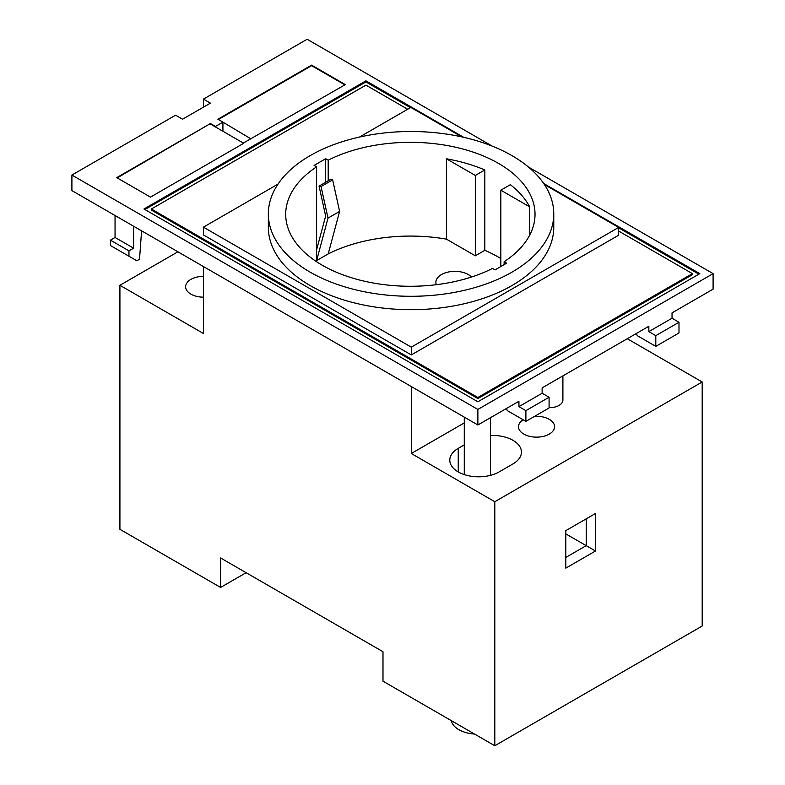 <?xml version="1.0" encoding="UTF-8"?>
<svg xmlns="http://www.w3.org/2000/svg" width="785" height="785" viewBox="0 0 785 785"><rect width="100%" height="100%" fill="white"/><g stroke="black" fill="none" stroke-linecap="round" stroke-linejoin="round"><path stroke-width="1.18" d="M492.313 146.167L307.131 39.25L203.433 99.116L210.4 103.139L182.562 119.212L175.595 115.189L71.906 175.055L71.906 190.598L477.869 424.979L518.934 401.272L518.934 406.63L542.131 393.236L549.088 397.249L549.088 407.964L525.891 421.359L507.326 410.643L506.462 408.465M71.906 175.055L477.869 409.436L477.869 424.979M477.869 409.436L713.094 273.631L713.094 289.165L672.038 312.872L672.038 318.229L648.842 331.623L648.842 326.266L542.131 387.878L542.131 393.236M713.094 273.631L528.374 166.989M203.433 99.116L203.433 107.153M525.891 421.359L525.891 410.643L549.088 397.249M518.934 406.63L525.891 410.643M636.37 333.468L637.243 335.646L655.799 346.362L678.996 332.968L678.996 322.252L672.038 318.229M655.799 346.362L655.799 335.646L678.996 322.252M648.842 331.623L655.799 335.646M618.678 231.065L692.409 273.631L692.409 274.701L477.869 398.564L151.377 210.066L151.377 208.996L365.918 85.133L407.67 109.243M144.882 209.536L365.918 81.925L410.457 107.633M618.678 227.856L698.895 274.171M692.409 273.631L477.869 397.495L151.377 208.996M477.869 398.564L477.869 397.495M218.348 119.516L311.606 65.675L344.88 84.888M250.758 138.759L222.92 122.156L215.502 126.444L210.458 123.53L116.739 177.636L150.484 197.123L243.801 143.243M243.801 142.782L345.341 84.613L311.606 65.135L217.877 119.241L222.92 122.156M311.606 65.675L311.606 65.135M117.2 177.91L210.458 123.53M210.458 124.069L243.743 143.282M215.502 126.974L215.502 126.444M222.92 131.262L222.92 122.686M133.607 226.217L133.607 248.188L128.966 250.866L128.966 256.224L136.855 260.777L139.524 259.236L141.585 230.819M128.966 256.224L110.41 245.509L110.41 240.151L128.966 250.866M115.052 215.502L115.052 237.472L110.41 240.151M115.052 237.472L133.607 248.188M562.904 375.878L562.904 400.065A13.119 7.575 180 0 1 549.088 407.631M411.291 386.534L411.291 453.504L494.805 501.723L494.805 745.75L702.192 626.018L702.192 381.981L627.264 338.727M411.291 453.504L464.278 422.909M494.805 745.75L382.992 681.194L382.992 651.727L220.605 557.978L220.605 587.445L119.919 529.316L119.919 285.289L203.433 333.497L203.433 266.537M246.117 572.707L220.605 587.445M203.433 276.34A18.045 10.421 0 0 0 185.623 286.76A18.045 10.421 0 0 0 190.912 294.13A18.045 10.421 0 0 0 203.433 297.172M177.92 251.799L119.919 285.289M458.244 471.932L458.244 448.363A28.868 16.671 0 0 0 449.785 460.147A28.868 16.671 0 0 0 467.605 475.543A28.868 16.671 0 0 0 499.074 471.932L512.988 463.896A28.868 16.671 0 0 0 521.446 452.111A28.868 16.671 0 0 0 490.527 435.489M458.244 448.363L464.278 444.879M523.124 419.769A18.045 10.421 0 0 0 518.512 426.716A18.045 10.421 0 0 0 523.801 434.085A18.045 10.421 0 0 0 543.465 436.342A18.045 10.421 0 0 0 554.602 426.716A18.045 10.421 0 0 0 549.323 419.357A18.045 10.421 0 0 0 534.536 416.364M702.192 381.981L494.805 501.723M595.481 551.011L565.789 568.154L565.789 530.65L595.481 513.508L595.481 551.011L586.209 545.654L565.789 557.438M595.481 513.508L586.209 518.865L586.209 545.654L565.789 533.869M474.474 734.014A26.248 15.15 180 0 1 466.28 732.68A26.248 15.15 180 0 1 451.326 720.65M463.729 137.326L365.918 80.845L143.959 208.996L477.869 401.783L699.827 273.631L543.691 183.494M203.433 227.159L203.433 234.921L411.291 354.928L618.678 235.196L618.678 227.424L411.291 347.156L203.433 227.159L278.008 184.102M365.918 80.845L365.918 81.925M553.768 213.903L553.768 227.287A142.713 82.396 180 0 1 465.672 303.412A142.713 82.396 180 0 1 310.144 285.554A142.713 82.396 180 0 1 268.352 227.287L268.352 213.903A142.713 82.396 180 0 1 310.144 155.636A142.713 82.396 180 0 1 511.967 155.636A142.713 82.396 180 0 1 553.768 213.903A142.713 82.396 180 0 1 465.672 290.018A142.713 82.396 180 0 1 310.144 272.159A142.713 82.396 180 0 1 268.352 213.903M359.461 137.081L410.83 107.417L461.904 136.914M544.407 184.544L618.678 227.424M316.6 166.862A124.668 71.975 -0 0 0 285.701 214.295A124.668 71.975 -0 0 0 358.892 279.852A124.668 71.975 -0 0 0 492.529 268.431L495.031 269.883L506.639 263.181L504.127 261.739A124.668 71.975 -0 0 0 535.027 214.295A124.668 71.975 -0 0 0 461.835 148.748A124.668 71.975 -0 0 0 328.199 160.169L325.687 158.717L314.088 165.419L316.6 166.862L316.6 249.816L325.667 216.032L319.053 186.094L321.045 186.575L328.012 218.102L316.6 260.62L316.6 249.816M500.83 258.54A124.668 71.975 -0 0 0 484.826 250.327L475.317 255.822L446.469 239.16A124.668 71.975 -0 0 0 328.199 253.918L339.611 211.41L332.644 179.873L330.652 179.402L319.053 186.094M332.644 179.873L321.045 186.575M339.611 211.41L328.012 218.102M328.199 253.918L316.6 260.62A124.668 71.975 -0 0 0 315.766 261.179M504.127 264.633L504.127 261.739M436.323 284.7A19.026 10.99 180 0 1 435.871 282.335A19.026 10.99 180 0 1 447.617 272.189A19.026 10.99 180 0 1 468.36 274.573A19.026 10.99 180 0 1 471.54 277.007M529.689 235.147L529.689 206.847A124.668 71.975 180 0 0 510.348 184.701L500.83 190.196L529.689 206.847M484.826 250.327L484.826 169.972A124.668 71.975 180 0 0 446.469 158.805L475.317 175.457L484.826 169.972M446.469 239.16L446.469 158.805M328.199 180.815L328.199 160.169M475.317 255.822L475.317 175.457M500.83 266.537L500.83 190.196M325.687 182.267L325.687 158.717M411.291 347.156L411.291 354.928M464.278 474.601L464.278 417.129M466.28 732.68A42.645 42.645 0 0 0 474.562 734.063M490.527 475.347L490.527 417.669"/></g></svg>
